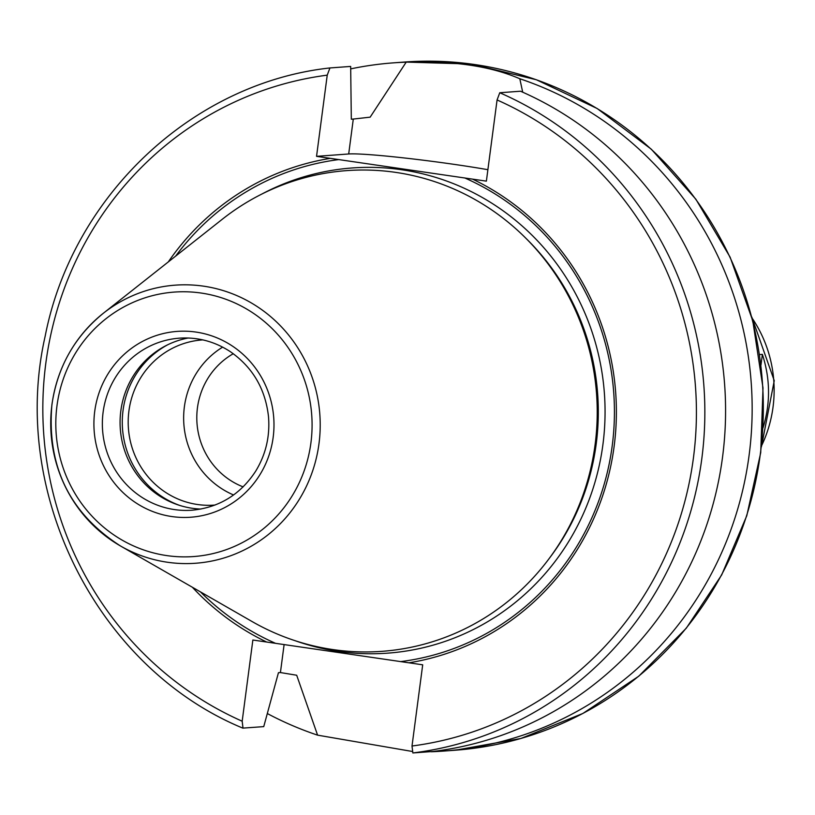 <?xml version="1.0" encoding="UTF-8"?>
<svg xmlns="http://www.w3.org/2000/svg" width="815" height="815" viewBox="0 0 815 815"><rect width="100%" height="100%" fill="white"/><g stroke="black" fill="none" stroke-linecap="round" stroke-linejoin="round"><path stroke-width="1.22" d="M760.976 365.008L762.371 354.372C770.358 378.924 770.562 403.445 762.983 427.957M759.56 354.586L762.371 354.372M431.308 751.593L428.782 751.776M411.932 751.399L317.585 735.15L296.691 675.238L280.421 672.558L278.445 672.711L263.744 726.623L242.809 728.121C97.382 667.933 9.373 493.258 45.171 336.177C72.372 196.089 192.289 83.038 329.912 67.951L350.664 66.422L351.316 119.204L353.292 119.061L370.163 117.156L406.176 62.174C452.671 60.534 490.548 66.066 519.817 78.76A345.03 333.396 85.8 0 1 749.922 448.566A345.03 333.396 85.8 0 1 444.134 751.043A345.03 333.396 85.8 0 1 431.216 751.746M243.013 728.162L242.177 721.214L252.864 640.019L422.7 664.816L412.013 746.01L412.848 752.958L433.58 751.42A345.03 333.396 85.8 0 0 722.538 457.164A345.03 333.396 85.8 0 0 520.5 91.219L499.768 92.747L497.069 99.96L486.382 181.144L316.546 156.348L327.233 75.153L329.932 67.951M350.695 68.888A345.03 333.396 85.8 0 1 393.258 62.867A345.03 333.396 85.8 0 1 406.176 62.174M317.585 735.15A345.03 333.396 85.8 0 1 267.32 713.543M266.658 642.037A255.319 246.711 85.8 0 1 192.35 587.238M168.297 261.921A255.319 246.711 85.8 0 1 330.34 158.365M275.327 643.229A252.935 244.408 85.8 0 1 200.5 591.924M175.673 256.093A252.935 244.408 85.8 0 1 339.009 159.557M519.817 78.76L522.7 92.187M487.89 169.693A88.672 4.798 7.5 0 0 348.698 153.974L316.546 156.348M222.312 219.235A241.006 232.876 85.8 0 1 527.743 240.15A241.006 232.876 85.8 0 1 551.093 555.911A241.006 232.876 85.8 0 1 252.049 621.519L120.528 545.999A139.416 134.72 85.8 0 1 51.956 404.709A139.416 134.72 85.8 0 1 103.322 313.276A139.416 134.72 85.8 0 1 280.014 325.379A139.416 134.72 85.8 0 1 293.522 508.04A139.416 134.72 85.8 0 1 120.528 545.999C69.57 513.328 46.7 466.241 51.905 404.739C57.366 367.239 74.511 336.748 103.322 313.276L222.312 219.235M464.621 177.894A252.935 244.408 85.8 0 1 612.197 445.927A252.935 244.408 85.8 0 1 400.939 661.566M472.588 179.137A255.319 246.711 85.8 0 1 614.133 446.284A255.319 246.711 85.8 0 1 408.906 662.809M243.135 486.881A73.493 71.017 85.8 0 1 197.444 407.836A73.493 71.017 85.8 0 1 233.284 353.72M233.569 494.97A82.804 80.013 85.8 0 1 184.373 406.838A82.804 80.013 85.8 0 1 222.638 347.129M215.048 505.045A82.804 80.013 85.8 0 1 214.325 505.096A82.804 80.013 85.8 0 1 128.923 410.943A82.804 80.013 85.8 0 1 202.12 339.937A82.804 80.013 85.8 0 1 202.833 339.886M179.697 505.422A87.633 84.679 85.8 0 1 123.055 410.353A87.633 84.679 85.8 0 1 167.819 344.714M200.887 509.059A86.258 83.354 85.8 0 1 120.834 410.811A86.258 83.354 85.8 0 1 188.245 338.001M284.119 644.512L280.421 672.558M393.258 62.867L404.413 62.042A345.03 333.396 85.8 0 1 762.351 381.552A345.03 333.396 85.8 0 1 455.3 750.218L444.134 751.043M242.177 721.214A338.123 326.734 85.8 0 1 45.813 363.307A338.123 326.734 85.8 0 1 327.233 75.153M348.698 153.974L353.292 119.061M525.97 238.357A237.725 229.708 85.8 0 1 549.605 557.949M261.697 194.133A243.247 235.046 85.8 0 1 604.384 393.227A243.247 235.046 85.8 0 1 294.704 640.559M497.069 99.96A338.123 326.734 85.8 0 1 693.433 457.867A338.123 326.734 85.8 0 1 412.013 746.01M499.768 92.747A345.03 333.396 85.8 0 1 701.807 458.702A345.03 333.396 85.8 0 1 412.848 752.958M752.072 318.054A125.245 121.028 85.8 0 1 761.516 445.856M103.118 412.125A86.258 83.354 85.8 0 1 179.361 338.164C197.719 336.962 214.712 341.465 230.339 351.673C252.711 367.29 265.425 388.989 268.512 416.771C270.071 436.412 265.802 454.526 255.706 471.131C240.415 494.532 219.204 507.551 192.085 510.21A86.258 83.354 85.8 0 1 103.118 412.125M94.734 411.29A93.154 90.017 85.8 0 1 239.07 350.959A93.154 90.017 85.8 0 1 218.043 510.699A93.154 90.017 85.8 0 1 94.734 411.29M56.979 405.778A132.59 128.118 85.8 0 1 262.399 319.908A132.59 128.118 85.8 0 1 232.469 547.262A132.59 128.118 85.8 0 1 56.979 405.778M404.413 62.042L471.202 64.039L536.321 79.738L597.171 108.517L651.317 149.216L695.867 199.217L730.138 257.204L752.805 320.937L763.003 387.96L760.721 452.661L746.784 515.722L721.683 574.921L686.291 628.192L638.756 676.206L582.888 713.461L520.917 738.471L455.3 750.218M751.807 317.076L774.25 380.676L761.404 446.875"/></g></svg>
